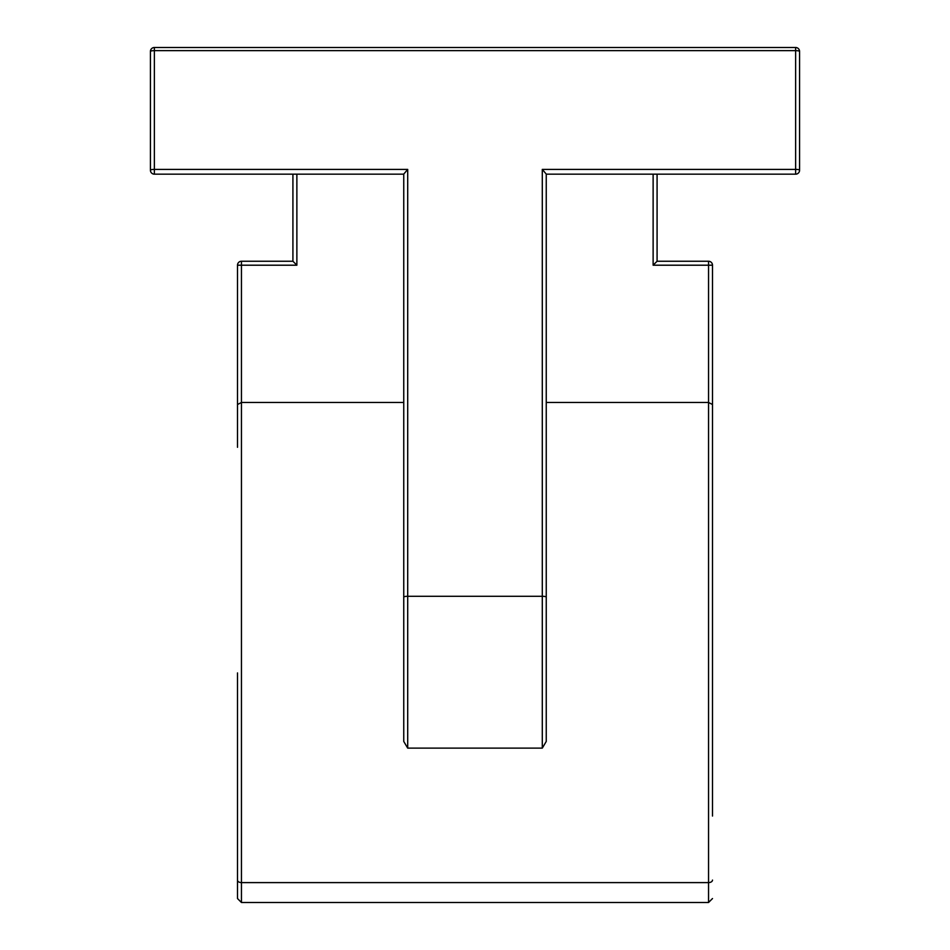 <?xml version="1.0" encoding="UTF-8"?>
<svg xmlns="http://www.w3.org/2000/svg" width="950" height="950" viewBox="0 0 950 950"><rect width="100%" height="100%" fill="white"/><g stroke="black" fill="none" stroke-linecap="round" stroke-linejoin="round"><path stroke-width="1.43" d="M237.5 447.296L237.5 265.204A3.954 3.954 0 0 1 241.454 261.25L292.921 261.25L292.921 174.171M546.25 628.864L546.25 741.439L542.296 748.125L542.296 169.397L546.25 174.088L546.25 628.864L546.25 402.468L708.546 402.468L712.5 404.534L712.5 816.05M403.75 741.439L403.75 174.088L407.704 169.397L407.704 748.125L403.75 741.439L403.75 402.468L241.454 402.468L237.5 404.534L241.454 402.468L241.454 902.5L237.5 898.546L237.5 880.092L237.5 898.546M657.079 174.171L657.079 261.25L708.546 261.25A3.954 3.954 0 0 1 712.5 265.204L712.5 404.534L708.546 402.468L708.546 265.204L653.125 265.204L653.125 174.171M403.75 174.171L154.375 174.171A3.954 3.954 0 0 1 150.421 170.204L150.421 51.454A3.954 3.954 0 0 1 154.375 47.5L795.625 47.5L795.625 50.647L154.375 50.647L154.375 169.397L407.704 169.397M799.579 51.454A3.954 3.954 0 0 0 795.625 47.5A3.954 3.954 0 0 1 799.579 51.454L799.579 170.204A3.954 0.819 180 0 0 795.625 169.397L795.625 50.647A3.954 0.819 180 0 1 799.579 51.454M542.296 748.125L407.704 748.125M542.296 169.397L795.625 169.397L795.625 174.171A3.954 3.954 0 0 0 799.579 170.204A3.954 3.954 0 0 1 795.625 174.171L546.25 174.171M241.454 902.5L708.546 902.5L708.546 882.597L241.454 882.597A3.954 2.506 180 0 1 237.5 880.092L237.5 672.921M296.875 174.171L296.875 265.204L292.921 261.25M657.079 261.25L653.125 265.204M150.421 170.204A3.954 0.819 0 0 1 154.375 169.397L154.375 174.171A3.954 3.954 0 0 1 150.421 170.204M546.25 597.099A3.954 0.819 180 0 0 542.296 596.291L407.704 596.291A3.954 0.819 0 0 0 403.75 597.099M712.5 880.092A3.954 2.506 180 0 1 708.546 882.597L708.546 402.468M154.375 47.5A3.954 3.954 0 0 0 150.421 51.454A3.954 0.819 0 0 1 154.375 50.647L154.375 47.5M296.875 265.204L241.454 265.204L241.454 402.468M237.5 265.204L241.454 265.204L241.454 261.25A3.954 3.954 0 0 0 237.5 265.204M708.546 261.25A3.954 3.954 0 0 1 712.5 265.204L708.546 265.204L708.546 261.25M708.546 902.5L712.5 898.546"/></g></svg>
